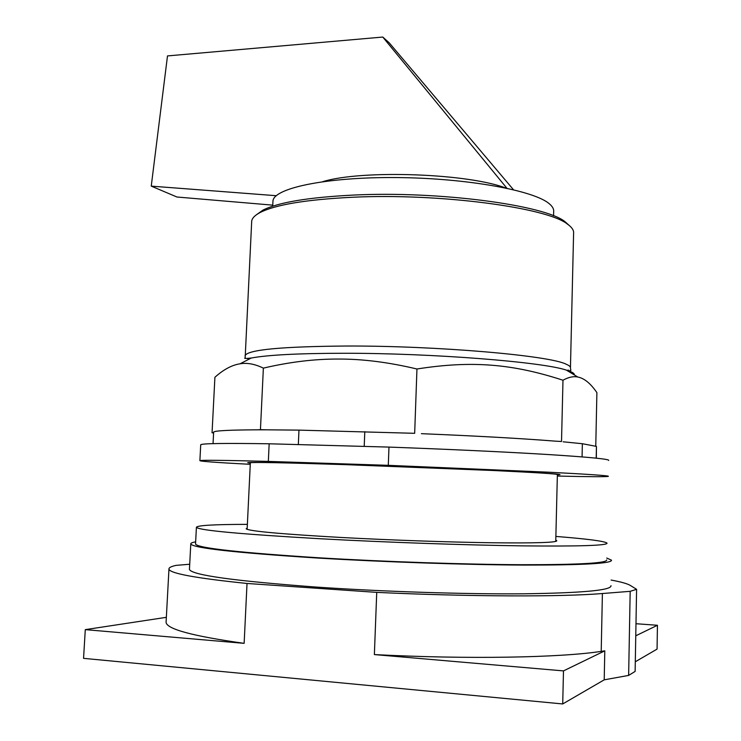 <?xml version="1.0" encoding="UTF-8"?>
<svg xmlns="http://www.w3.org/2000/svg" width="741" height="741" viewBox="0 0 741 741"><rect width="100%" height="100%" fill="white"/><g stroke="black" fill="none" stroke-linecap="round" stroke-linejoin="round"><path stroke-width="1.11" d="M374.372 654.581C467.293 659.444 560.604 657.684 601.21 651.367L604.795 650.848L563.484 670.901L374.372 654.581L376.734 592.374C469.22 596.746 562.021 596.94 602.396 593.532L601.21 651.367M604.795 650.848L604.211 679.84L562.715 703.95L563.484 670.901M166.123 621.412L166.077 622.338C166.744 629.109 192.762 636.111 244.141 643.345L85.289 629.637L166.345 617.327M635.306 661.769L657.063 649.116L657.443 625.274L635.769 635.806M604.211 679.84L628.637 675.412L635.13 671.411L636.593 589.317L630.183 591.327L602.396 593.532M85.289 629.637L83.557 658.351L562.715 703.95M635.982 623.718L657.443 625.274M555.75 541.43L557.371 474.555C557.695 473.925 536.567 472.591 493.978 470.535L345.436 464.644C284.739 462.708 253.042 462.078 250.347 462.755L250.338 462.838M628.637 675.412L630.183 591.327M244.141 643.345L247.022 583.463L376.734 592.374M247.022 583.463C195.781 578.184 169.763 573.395 168.957 569.116C168.716 567.717 171.078 566.467 176.043 565.374L189.715 564.244M611.093 580.055C620.884 581.861 627.257 583.639 630.23 585.39L636.593 589.317M610.982 585.668C611.797 590.253 582.713 592.967 523.748 593.8C465.505 594.301 383.069 591.651 316.194 587.067C234.156 580.972 191.9 575.099 189.437 569.468L189.464 568.931M606.722 558.038L611.492 560.159C612.316 563.475 583.324 565.114 524.517 565.087C466.422 564.827 384.181 562.039 317.435 558.029C235.545 552.758 193.327 548.081 190.78 543.996C190.548 543.19 192.169 542.477 195.643 541.856M555.787 540.161L556.769 540.717C557.056 542.551 535.623 543.236 492.469 542.773C450.083 542.208 390.915 540.152 342.046 537.521C280.691 534.048 248.735 531.13 246.169 528.787L247.188 528.092M606.684 559.9C607.453 563.141 579.119 564.753 521.673 564.716C464.959 564.457 384.764 561.752 319.575 557.834C239.436 552.684 198.088 548.108 195.531 544.107L195.55 543.727M555.87 536.428C587.465 538.929 604.508 541.152 607.027 543.107C607.805 545.524 579.527 546.45 522.173 545.867C465.561 545.117 385.496 542.319 320.39 538.763C240.343 534.15 199.014 530.343 196.402 527.333C197.115 525.397 214.103 524.406 247.374 524.369M272.762 205.146L176.951 197.013L151.247 186.13L167.494 55.918L382.773 37.05L389.229 42.839L513.467 189.724M276.273 195.707L151.247 186.13M382.773 37.05L506.9 188.233M507.215 188.622C470.804 173.505 362.34 169.42 322.752 181.665M553.564 215.826L553.666 211.759C553.999 209.221 552.629 206.637 549.553 203.988C534.798 190.567 466.997 178.081 396.62 177.562C326.179 176.942 273.79 188.131 272.957 200.978L272.91 202.089M569.227 225.477L565.031 221.698C545.163 205.183 438.774 190.798 353.188 195.087C308.46 197.356 278.403 202.358 262.99 210.101L256.525 214.686M570.459 367.434L573.59 233.415C574.016 230.423 572.006 227.357 567.55 224.208C547.534 207.563 439.154 192.975 352.003 197.282C306.478 199.57 275.921 204.609 260.341 212.408C255.024 215.177 252.153 218.058 251.708 221.05L251.653 222.217M595.764 446.277L596.894 392.628C590.633 383.449 584.269 378.253 577.804 377.03C573.404 376.104 568.467 377.169 562.984 380.226C513.115 363.998 472.369 360.265 416.951 368.999C388.895 362.312 362.877 358.996 338.878 359.052C314.832 358.922 289.657 361.951 263.37 368.129C254.885 364.026 247.124 362.581 240.084 363.794C231.914 365.035 223.523 369.527 214.909 377.28L212.056 432.8L213.612 432.698M213.593 432.957L212.056 432.8M213.63 432.374L213.64 432.123C214.445 430.716 229.275 429.947 258.118 429.817L260.443 429.66L263.37 368.129M260.443 429.66L266.89 429.817L258.118 429.817M298.327 444.591L298.966 430.123L414.673 433.309L416.951 368.999M414.673 433.309L407.661 433.142M421.388 433.68C476.982 435.986 521.655 438.477 555.407 441.154L561.521 441.497L562.984 380.226M561.521 441.497L555.407 441.154M298.966 430.123L266.89 429.817M582.074 456.882L582.361 443.72L563.169 441.803M582.361 443.72L596.44 446.406L596.19 458.151M596.338 458.17L596.44 446.406M364.794 431.67L364.211 446.415M269.159 443.785L388.979 447.092L388.293 465.329L268.335 461.402L269.159 443.785C224.653 443.118 201.839 443.442 200.718 444.757L200.709 444.943M608.694 460.43C609.713 459.151 589.947 457.206 549.387 454.613C508.826 452.093 448.601 449.25 388.979 447.092M268.335 461.402C223.782 460.235 200.968 459.985 199.885 460.661C200.459 461.365 217.252 462.588 250.273 464.32M557.334 476.046C588.808 476.806 605.823 476.908 608.37 476.352C609.38 475.694 589.577 474.314 548.951 472.212L388.293 465.329M250.328 463.144L247.726 462.653C250.43 461.958 282.636 462.597 344.333 464.57L495.553 470.563C538.874 472.656 560.363 474.018 560.02 474.648L557.362 474.87M251.708 221.05L245.16 357.838C243.632 358.57 245.66 358.635 251.255 358.023C267.881 354.93 298.743 353.337 343.861 353.262C432.142 353.124 542.875 361.978 566.411 370.139L569.227 370.824L570.876 370.343L570.44 368.055C570.774 366.832 569.329 365.545 566.115 364.183C549.544 355.541 436.81 345.658 345.88 346.028C281.682 346.547 248.096 349.724 245.104 355.56L245.132 356.347M567.402 370.444L568.328 370.018M247.494 358.524L248.93 359.228M577.804 377.03L566.411 370.139L570.033 371.38C573.145 372.64 574.599 373.835 574.395 374.965M168.957 569.116L166.077 622.338M250.347 462.755L247.133 529.343M190.78 543.996L189.437 569.468M196.402 527.333L195.531 544.107M272.957 200.978L272.716 206.174M565.031 221.698L567.55 224.208M262.99 210.101L260.341 212.408M251.255 358.023L240.084 363.794M213.64 432.123L213.047 443.646M200.718 444.757L199.885 460.661"/></g></svg>
